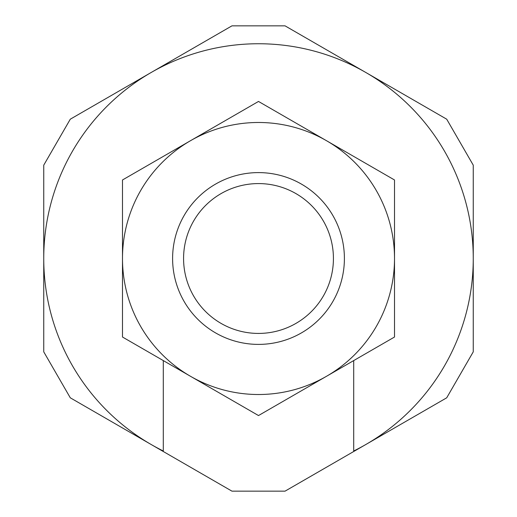<?xml version="1.0" encoding="UTF-8"?>
<svg xmlns="http://www.w3.org/2000/svg" width="517" height="517" viewBox="0 0 517 517"><rect width="100%" height="100%" fill="white"/><g stroke="black" fill="none" stroke-linecap="round" stroke-linejoin="round"><path stroke-width="0.78" d="M473.255 165.162L446.707 119.188L285.048 25.85L231.952 25.85L70.293 119.188L43.745 165.162L43.745 351.838L70.293 397.812L151.126 444.484A214.755 214.755 0 0 0 163.294 450.998L163.294 451.509L151.126 444.484A214.755 214.755 0 0 1 151.126 72.516A214.755 214.755 0 0 1 473.255 258.5L473.255 351.838L446.707 397.812L365.874 444.484A214.755 214.755 0 0 0 473.255 258.5L473.255 165.162M163.294 451.509L231.952 491.15L285.048 491.15L353.706 451.509L353.706 360.582M353.706 450.998A214.755 214.755 0 0 0 365.874 444.484L353.706 451.509M163.294 360.582L163.294 450.998M258.5 172.6A85.9 85.9 0 0 0 184.11 301.45A85.9 85.9 0 0 0 332.89 301.45A85.9 85.9 0 0 0 258.5 172.6M258.5 183.58A74.92 74.92 0 0 0 193.617 295.963A74.92 74.92 0 0 0 323.383 295.963A74.92 74.92 0 0 0 258.5 183.58M394.51 337.026L258.5 415.552L122.49 337.026L122.49 179.974L258.5 101.448L394.51 179.974L394.51 258.5A136.01 136.01 0 0 1 190.495 376.292A136.01 136.01 0 0 1 190.495 140.708A136.01 136.01 0 0 1 394.51 258.5L394.51 337.026"/></g></svg>
